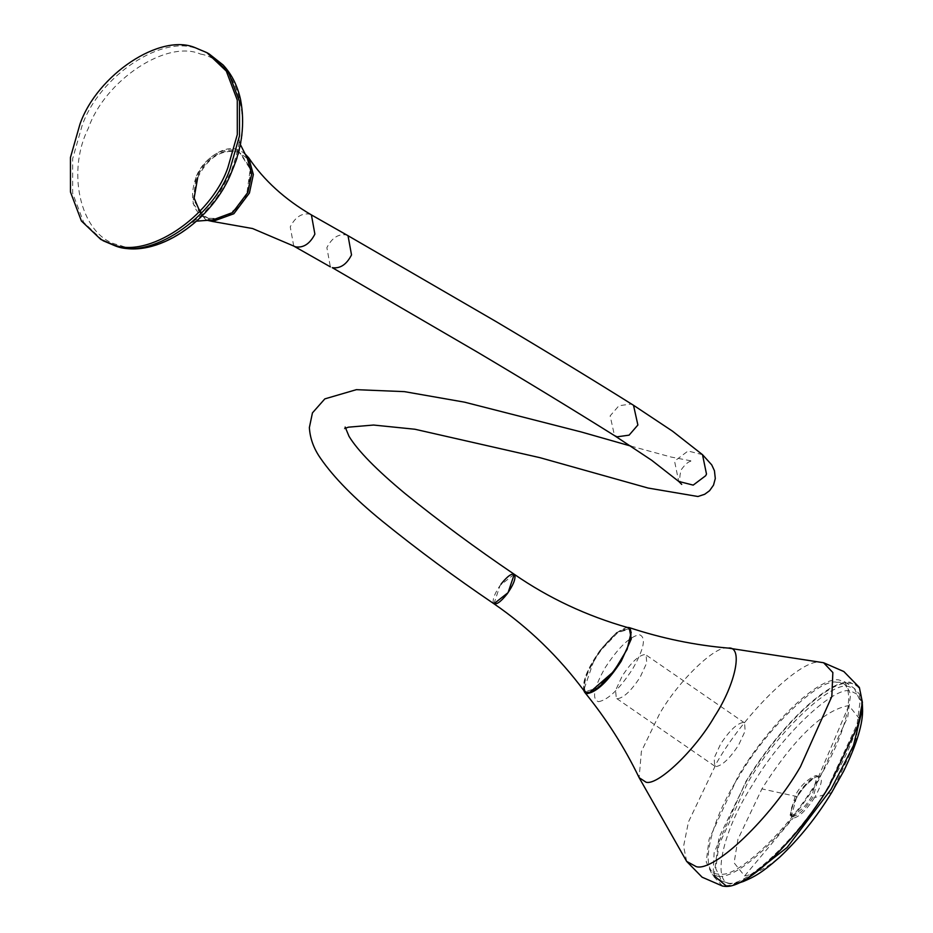 <?xml version="1.0" encoding="UTF-8"?>
<svg xmlns="http://www.w3.org/2000/svg" width="933" height="933" viewBox="0 0 933 933"><rect width="100%" height="100%" fill="white"/><g stroke="black" fill="none" stroke-linecap="round" stroke-linejoin="round"><path stroke-width="0.7" stroke-dasharray="4.67 3.5" d="M702.502 454.674L688.041 451.001L675.562 460.389L674.746 462.08L678.711 481.428M514.246 574.285L500.111 585.388L493.93 603.756M205.913 220.013L192.944 203.429L196.023 177.282C202.251 159.368 225.18 144.183 237.717 149.665L244.049 152.86M197.668 177.76C207.697 157.969 220.748 149.327 236.795 151.846L240.702 153.502L250.93 169.246L247.781 192.536C237.752 212.327 224.713 220.969 208.654 218.45L200.817 213.797M207.919 218.042L204.024 216.386L193.726 200.303L196.945 177.34C207.021 157.735 220.06 149.093 236.061 151.426L239.968 153.082L250.254 169.165L247.047 192.128C236.97 211.744 223.932 220.375 207.919 218.042M212.642 219.955L207.464 219.127C192.606 212.456 188.828 198.449 196.117 177.107C206.473 156.662 219.943 147.741 236.527 150.341L247.443 158.657M617.669 698.677C623.955 697.662 631.454 690.467 640.19 677.101L646.744 662.862L646.068 655.001L644.668 654.558C638.394 655.572 630.883 662.768 622.148 676.145L615.605 690.373L616.27 698.234L617.669 698.677M716.147 766.564C722.445 765.445 729.956 758.261 738.668 744.977L745.164 730.947L744.546 722.888L743.146 722.445C736.848 723.553 729.349 730.749 720.626 744.021L714.13 758.051L714.748 766.121L716.147 766.564M584.385 691.236L584.14 690.852C581.632 682.396 587.207 668.518 600.875 649.216L616.503 632.586L628.177 627.699M600.969 649.38C587.522 668.39 582.029 682.058 584.49 690.373L585.586 691.575L597.05 688.099L613.541 670.885C626.988 651.875 632.481 638.207 630.02 629.892L628.924 628.69L617.459 632.177L600.969 649.38M493.417 603.196C492.321 599.254 494.898 592.852 501.138 583.976M631.186 632.236L629.402 629.017L617.716 632.656L601.447 649.706C588.117 668.634 582.624 682.291 584.968 690.7L586.052 691.901L589.691 692.426M814.591 797.563C806.252 810.276 799.068 817.156 793.038 818.229C789.213 813.553 790.648 806.369 797.33 796.642C805.669 783.942 812.853 777.049 818.882 775.988C823.268 777.609 821.833 784.793 814.591 797.563L831.571 792.595C812.958 822.055 778.414 870.139 744.604 875.947L734.119 862.873L737.921 839.327L761.911 788.898C780.524 759.439 815.057 711.354 848.867 705.546L859.351 718.62L855.549 742.167L831.571 792.595M718.293 876.402C738.936 878.898 787.02 832.796 818.591 780.256L847.782 716.824L850.593 694.327L844.797 681.836L838.545 679.842C817.903 677.346 769.818 723.448 738.248 775.988L709.057 839.42L706.234 861.917L712.042 874.408L718.293 876.402M791.406 815.582L790.123 815.174L795.476 795.091C800.444 785.819 807.267 779.277 815.943 775.475L817.215 775.871L811.873 795.966C806.893 805.249 800.071 811.792 791.406 815.582M837.006 682.35C820.259 677.043 766.506 728.568 739.274 776.046C708.532 823.326 697.837 877.148 719.821 873.894C736.58 879.201 790.333 827.676 817.565 780.198C848.307 732.906 859.001 679.096 837.006 682.35M627.967 627.361C618.521 629.04 607.266 639.828 594.193 659.736L583.696 690.303M722.48 886.035L713.069 875.784L714.13 852.634L745.595 782.041C778.414 727.448 828.329 679.597 849.788 682.175L859.363 687.446M725.489 885.347C746.715 887.913 796.176 840.505 828.656 786.461C862.267 732.452 872.098 682.968 849.17 683.178C827.944 680.612 778.484 728.02 746.003 782.064L718.958 837.554L714.048 875.784M598.496 701.686C608.059 699.995 619.442 689.079 632.656 668.938C644.143 648.715 646.406 637.309 639.455 634.743C629.903 636.434 618.521 647.35 605.295 667.492C593.82 687.726 591.557 699.12 598.496 701.686M633.507 405.272L630.93 404.059L618.917 405.738L610.135 415.885L614.509 435.618M348.032 235.711L346.108 234.906C338.247 233.751 331.833 237.997 326.877 247.653L330.352 266.85M293.732 246.055L290.245 226.847C295.201 217.202 301.616 212.957 309.488 214.112L311.412 214.917M200.525 54.056C237.892 60.272 255.222 124.486 232.037 170.821C215.278 219.057 153.548 259.945 119.786 245.181C82.407 238.965 65.077 174.751 88.262 128.416C105.021 80.191 166.762 39.291 200.525 54.056M103.038 240.702L83.632 222.252L72.657 193.248L72.634 158.773L82.139 125.5C99.376 75.9 162.855 33.845 197.586 49.029L209.097 53.904M744.604 875.947L793.038 818.229M862.558 708.462L859.305 695.388L850.616 690.921C833.764 685.58 779.696 737.408 752.301 785.166C721.372 832.737 710.619 886.863 732.743 883.598L743.449 881.463M727.845 882.98C745.035 888.438 800.187 835.56 828.142 786.834L857.077 724.335L860.144 700.8L854.348 688.414L848.097 686.431C830.906 680.973 775.755 733.851 747.8 782.565L718.865 845.076L715.798 868.611L721.594 880.997L727.845 882.98M797.33 796.642L761.911 788.898M848.867 705.546L818.882 775.988M792.758 816.515L791.476 816.107L796.829 796.024C804.747 783.953 811.57 777.422 817.296 776.408L818.568 776.804L813.226 796.899C805.307 808.958 798.473 815.5 792.758 816.515M728.09 648.085C716.357 644.365 678.723 680.449 659.643 713.687L641.391 751.438L639.128 777.667M686.653 861.392L683.597 846.208L688.461 821.938L716.952 762.308C745.992 711.681 803.313 656.75 821.168 662.407L823.594 662.733M630.895 446.102L671.165 457.053L692.566 461.147C689.44 460.622 685.627 463.549 681.113 469.929C679.154 477.638 679.352 482.454 681.708 484.379M345.175 427.057L344.277 428.958L345.362 428.305M204.759 216.806L204.024 216.386M240.702 153.502L239.968 153.082M196.711 221.133L190.938 222.777L195.3 220.048C201.446 215.966 208.759 208.257 217.214 196.933L230.964 172.22C237.728 151.846 240.317 140.626 238.755 138.574L240.294 144.37M744.546 722.888L646.068 655.001M714.748 766.121L616.27 698.234M738.889 882.968L730.597 883.924L721.594 880.997L712.042 874.408M862.337 703.879L859.503 694.199L854.348 688.414L844.797 681.836M790.123 815.174L791.476 816.107C791.744 817.984 787.44 813.914 797.435 796.63C801.354 787.195 818.882 773.445 817.844 776.594L817.215 775.871"/><path stroke-width="1.4" d="M702.514 454.686L672.506 431.163L633.507 405.272C590.041 378.063 544.196 350.155 495.971 321.523L348.032 235.711L351.519 254.919C346.563 264.564 340.148 268.809 332.276 267.666L477.696 352.312C525.711 380.804 571.311 408.572 614.509 435.618L651.724 460.307L678.711 481.428L693.196 485.113L705.675 475.725L706.491 474.046L702.502 454.674L711.727 464.879L714.445 470.733L715.296 478.512L713.523 485.125L709.581 490.7L704.707 494.268L697.954 496.508L648.12 488.052L539.974 457.683L414.952 429.25L373.562 425.04L348.347 427.186L345.362 428.305M508.065 592.653L514.246 574.285L514.759 574.845C515.856 578.787 513.278 585.189 507.027 594.053C500.415 602.286 495.878 605.33 493.417 603.196L493.93 603.756L508.065 592.653M244.049 152.86L248.703 157.805L253.344 174.494L249.426 193.026L233.845 213.75L212.561 221.471L205.913 220.013M200.817 213.797L194.122 198.088L197.668 177.76M240.294 144.37L247.443 158.657L251.665 174.063L247.863 192.361L232.702 212.514L212.642 219.955L196.711 221.133M195.382 47.781L206.904 52.656L226.311 71.106L237.274 100.111L237.297 134.585L227.804 167.858C210.566 217.459 147.076 259.514 112.357 244.329L100.834 239.454L81.428 221.004L70.465 192L70.442 157.525L79.935 124.252C97.172 74.652 160.663 32.597 195.382 47.781M345.175 427.057L349.035 436.364C357.852 450.779 376.559 469.859 405.155 493.627C439.14 521.127 475.503 548.021 514.246 574.285C548.662 598.088 586.635 615.897 628.177 627.699L630.37 629.413C632.877 637.869 627.303 651.747 613.634 671.049C599.219 689.067 589.388 695.668 584.14 690.852M501.138 583.976C507.762 575.754 512.299 572.71 514.759 574.845M589.691 692.426L614.007 671.212L627.151 649.275L631.186 632.236M583.696 690.303L584.618 692.181L587.475 693.546C596.922 691.878 608.176 681.09 621.25 661.182L631.314 638.895L629.157 627.582L627.069 627.384M823.594 662.733L843.852 671.55L859.363 687.446L862.407 702.409L857.963 725.536L829.064 786.484C796.246 841.076 746.318 888.927 724.871 886.35L722.48 886.035L702.106 877.195L686.653 861.392L696.216 866.64C714.083 872.297 771.393 817.366 800.432 766.739L831.828 696.519L832.854 672.53L823.594 662.733L728.428 648.108C694.992 645.239 661.894 638.394 629.157 627.582M714.048 875.784L725.489 885.347M614.509 435.618L617.086 436.819L629.099 435.151L637.88 425.005L633.507 405.272M348.032 235.711L311.412 214.917L314.887 234.125C309.931 243.77 303.517 248.015 295.656 246.872L252.586 228.538L212.561 221.471M103.038 240.702L115.482 245.974C155.368 260.237 213.086 220.806 232.084 170.774C242.148 147.111 245.006 123.494 240.632 99.948C237.623 85.976 231.781 74.325 223.104 64.972L209.097 53.904L228.503 72.354L239.478 101.359L239.501 135.833L229.996 169.106C212.759 218.707 149.28 260.762 114.549 245.577L100.834 239.454M862.337 703.879L862.558 708.672C863.177 723.203 856.856 744.079 843.607 771.288L831.828 792.304C816.841 816.865 799.488 838.464 779.766 857.124C761.281 873.393 754.424 876.705 743.449 881.463L787.044 847.561L831.058 789.353L853.45 745.572L862.558 708.462M584.618 692.181C606.31 718.83 624.48 747.321 639.128 777.667L646.033 782.204C657.753 785.924 695.4 749.84 714.468 716.602C735.997 683.492 743.484 645.811 728.09 648.085L728.428 648.108M584.385 691.236C558.657 656.68 528.498 627.524 493.93 603.756C454.639 577.142 417.436 549.619 382.308 521.185C354.237 498.304 333.664 477.358 320.59 458.371C313.768 448.691 310.024 438.417 309.371 427.547L312.45 412.876L324.836 398.881L356.383 389.667L404.432 391.638L464.506 402.158L581.282 431.979L630.895 446.102M678.734 481.44L681.708 484.379M330.352 266.85L293.732 246.055M311.412 214.917C284.705 199.277 263.794 180.244 248.703 157.805M209.097 53.904L206.904 52.656M743.449 881.463L738.889 882.968M639.128 777.667L686.653 861.392"/></g></svg>
